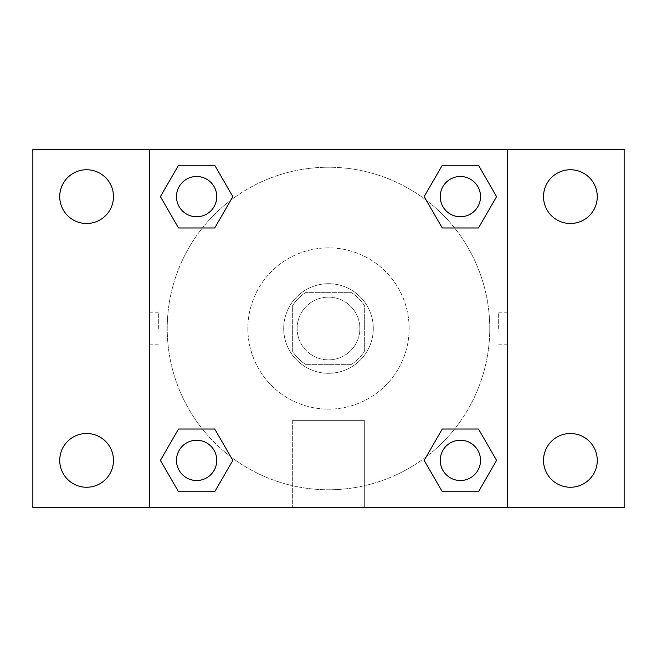 <?xml version="1.0" encoding="UTF-8"?>
<svg xmlns="http://www.w3.org/2000/svg" width="657" height="657" viewBox="0 0 657 657"><rect width="100%" height="100%" fill="white"/><g stroke="black" fill="none" stroke-linecap="round" stroke-linejoin="round"><path stroke-width="0.49" stroke-dasharray="3.29 2.46" d="M359.855 328.5A31.355 31.355 0 0 0 312.822 301.341A31.355 31.355 0 0 0 312.822 355.659A31.355 31.355 0 0 0 359.855 328.5A31.355 31.355 0 0 0 312.822 301.341A31.355 31.355 0 0 0 312.822 355.659A31.355 31.355 0 0 0 359.855 328.5M351.487 364.339L305.513 364.339A42.574 42.574 0 0 1 292.661 351.487L292.661 305.513A42.574 42.574 0 0 1 305.513 292.661L351.487 292.661A42.574 42.574 0 0 1 364.339 305.513L364.339 351.487A42.574 42.574 0 0 1 351.487 364.339L305.513 364.339A42.574 42.574 0 0 1 292.661 351.487L292.661 305.513A42.574 42.574 0 0 1 305.513 292.661L351.487 292.661A42.574 42.574 0 0 1 364.339 305.513L364.339 351.487A42.574 42.574 0 0 1 351.487 364.339M328.5 283.701A44.799 44.799 0 0 1 367.296 350.895A44.799 44.799 0 0 1 289.704 350.895A44.799 44.799 0 0 1 328.5 283.701A44.799 44.799 0 0 0 283.701 328.5A44.799 44.799 0 0 0 328.5 373.299A44.799 44.799 0 0 0 373.299 328.5A44.799 44.799 0 0 0 328.5 283.701M409.13 328.5A80.63 80.63 0 0 0 288.185 258.669A80.63 80.63 0 0 0 288.185 398.331A80.63 80.63 0 0 0 409.13 328.5A80.63 80.63 0 0 0 288.185 258.669A80.63 80.63 0 0 0 288.185 398.331A80.63 80.63 0 0 0 409.13 328.5M86.601 487.256A26.88 26.88 0 0 0 109.883 446.941A26.88 26.88 0 0 0 63.327 446.941A26.88 26.88 0 0 0 86.601 487.256M570.399 487.256A26.88 26.88 0 0 0 593.673 446.941A26.88 26.88 0 0 0 547.117 446.941A26.88 26.88 0 0 0 570.399 487.256M570.399 223.503A26.88 26.88 0 0 0 593.673 183.18A26.88 26.88 0 0 0 547.117 183.18A26.88 26.88 0 0 0 570.399 223.503M86.601 223.503A26.88 26.88 0 0 0 109.883 183.18A26.88 26.88 0 0 0 63.327 183.18A26.88 26.88 0 0 0 86.601 223.503M32.85 149.32L624.15 149.32L624.15 507.68L32.85 507.68L32.85 149.32M149.32 149.32L507.68 149.32L507.68 507.68L149.32 507.68L149.32 149.32L507.68 149.32L507.68 507.68L149.32 507.68L149.32 149.32L149.32 507.68M344.178 149.32L312.822 149.336L344.178 149.32M364.339 507.68L292.661 507.68L364.339 507.68L292.661 507.68L364.339 507.68L364.339 420.381L292.661 420.381L364.339 420.381L292.661 420.381L364.339 420.381L364.339 507.68M489.761 328.5A161.261 161.261 0 0 0 247.87 188.838A161.261 161.261 0 0 0 247.87 468.162A161.261 161.261 0 0 0 489.761 328.5A161.261 161.261 0 0 0 247.87 188.838A161.261 161.261 0 0 0 247.87 468.162A161.261 161.261 0 0 0 489.761 328.5M216.761 460.376A20.137 20.137 0 0 0 186.555 442.933A20.137 20.137 0 0 0 186.555 477.82A20.137 20.137 0 0 0 216.761 460.376A20.137 20.137 0 0 0 186.555 442.933A20.137 20.137 0 0 0 186.555 477.82A20.137 20.137 0 0 0 216.761 460.376A20.137 20.137 0 0 0 186.555 442.933A20.137 20.137 0 0 0 186.555 477.82A20.137 20.137 0 0 0 216.761 460.376M480.522 196.624A20.137 20.137 0 0 0 450.308 179.18A20.137 20.137 0 0 0 450.308 214.067A20.137 20.137 0 0 0 480.522 196.624A20.137 20.137 0 0 0 450.308 179.18A20.137 20.137 0 0 0 450.308 214.067A20.137 20.137 0 0 0 480.522 196.624A20.137 20.137 0 0 0 450.308 179.18A20.137 20.137 0 0 0 450.308 214.067A20.137 20.137 0 0 0 480.522 196.624M216.761 196.624A20.137 20.137 0 0 0 186.555 179.18A20.137 20.137 0 0 0 186.555 214.067A20.137 20.137 0 0 0 216.761 196.624A20.137 20.137 0 0 0 186.555 179.18A20.137 20.137 0 0 0 186.555 214.067A20.137 20.137 0 0 0 216.761 196.624A20.137 20.137 0 0 0 186.555 179.18A20.137 20.137 0 0 0 186.555 214.067A20.137 20.137 0 0 0 216.761 196.624M440.239 460.376A20.137 20.137 0 0 1 470.445 442.933A20.137 20.137 0 0 1 470.445 477.82A20.137 20.137 0 0 1 440.239 460.376A20.137 20.137 0 0 1 470.445 442.933A20.137 20.137 0 0 1 470.445 477.82A20.137 20.137 0 0 1 440.239 460.376M149.32 328.5L149.32 312.822L149.32 328.5M507.68 328.5L507.68 312.822L507.68 328.5M498.655 328.5L498.655 312.822L498.655 328.5M149.336 328.5L149.336 312.822L149.336 328.5M507.68 149.32L507.68 507.68M178.515 491.732L160.415 460.376L178.515 429.021L160.415 460.376L178.515 491.732M214.724 429.021L232.833 460.376L214.724 491.732L232.833 460.376L214.724 429.021M442.276 227.979L424.167 196.624L442.276 165.268L424.167 196.624L442.276 227.979M478.485 165.268L496.585 196.624L478.485 227.979L496.585 196.624L478.485 165.268M178.515 227.979L160.415 196.624L178.515 165.268L160.415 196.624L178.515 227.979M214.724 165.268L232.833 196.624L214.724 227.979L232.833 196.624L214.724 165.268M442.276 491.732L424.167 460.376L442.276 429.021L424.167 460.376L442.276 491.732M478.485 429.021L496.585 460.376L478.485 491.732L496.585 460.376L478.485 429.021M507.664 328.5L507.664 312.822L507.664 328.5M158.345 328.5L158.345 312.822L158.345 328.5M480.522 460.376A20.137 20.137 0 0 0 450.308 442.933A20.137 20.137 0 0 0 450.308 477.82A20.137 20.137 0 0 0 480.522 460.376M498.655 344.178L507.664 344.178M498.655 312.822L507.664 312.822M149.336 312.822L158.345 312.822M149.336 344.178L158.345 344.178M292.661 420.381L292.661 507.68L292.661 420.381"/><path stroke-width="0.99" d="M32.85 149.32L624.15 149.32L624.15 507.68L32.85 507.68L32.85 149.32M570.399 169.744A26.88 26.88 0 0 1 597.27 196.624A26.88 26.88 0 0 1 570.399 223.503A26.88 26.88 0 0 1 543.52 196.624A26.88 26.88 0 0 1 570.399 169.744M570.399 433.497A26.88 26.88 0 0 1 597.27 460.376A26.88 26.88 0 0 1 570.399 487.256A26.88 26.88 0 0 1 543.52 460.376A26.88 26.88 0 0 1 570.399 433.497M86.601 433.497A26.88 26.88 0 0 1 113.48 460.376A26.88 26.88 0 0 1 86.601 487.256A26.88 26.88 0 0 1 59.73 460.376A26.88 26.88 0 0 1 86.601 433.497M86.601 169.744A26.88 26.88 0 0 1 113.48 196.624A26.88 26.88 0 0 1 86.601 223.503A26.88 26.88 0 0 1 59.73 196.624A26.88 26.88 0 0 1 86.601 169.744M178.515 429.021L214.724 429.021L232.833 460.376L214.724 491.732L178.515 491.732L160.415 460.376L178.515 429.021L214.724 429.021L178.515 429.021M442.276 165.268L478.485 165.268L496.585 196.624L478.485 227.979L442.276 227.979L424.167 196.624L442.276 165.268L478.485 165.268L442.276 165.268M149.32 507.68L149.32 149.32M507.68 149.32L507.68 507.68M178.515 165.268L214.724 165.268L232.833 196.624L214.724 227.979L178.515 227.979L160.415 196.624L178.515 165.268L214.724 165.268L178.515 165.268M442.276 429.021L478.485 429.021L496.585 460.376L478.485 491.732L442.276 491.732L424.167 460.376L442.276 429.021L478.485 429.021L442.276 429.021M478.485 491.732L442.276 491.732L478.485 491.732M480.522 460.376A20.137 20.137 0 0 0 450.308 442.933A20.137 20.137 0 0 0 450.308 477.82A20.137 20.137 0 0 0 480.522 460.376M214.724 491.732L178.515 491.732L214.724 491.732M216.761 460.376A20.137 20.137 0 0 0 186.555 442.933A20.137 20.137 0 0 0 186.555 477.82A20.137 20.137 0 0 0 216.761 460.376M478.485 227.979L442.276 227.979L478.485 227.979M480.522 196.624A20.137 20.137 0 0 0 450.308 179.18A20.137 20.137 0 0 0 450.308 214.067A20.137 20.137 0 0 0 480.522 196.624M214.724 227.979L178.515 227.979L214.724 227.979M216.761 196.624A20.137 20.137 0 0 0 186.555 179.18A20.137 20.137 0 0 0 186.555 214.067A20.137 20.137 0 0 0 216.761 196.624"/></g></svg>
